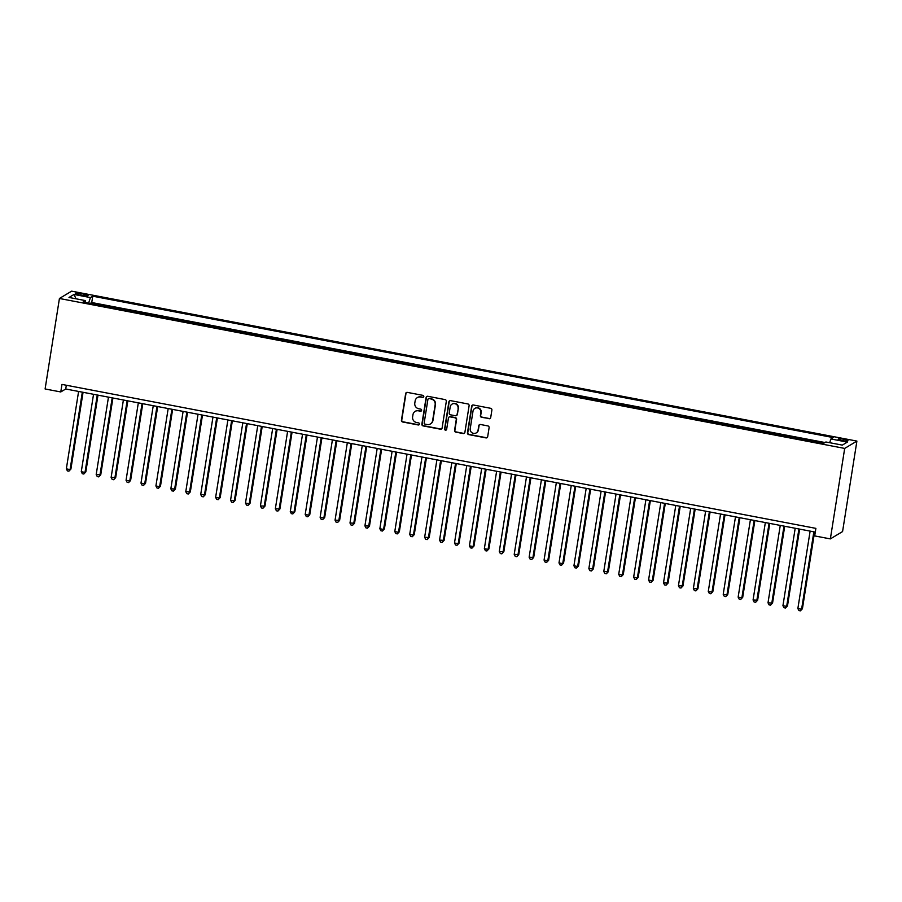 <?xml version="1.0" encoding="UTF-8"?>
<svg xmlns="http://www.w3.org/2000/svg" width="902" height="902" viewBox="0 0 902 902"><rect width="100%" height="100%" fill="white"/><g stroke="black" fill="none" stroke-linecap="round" stroke-linejoin="round"><path stroke-width="1.35" d="M423.793 396.598A1.06 1.026 -121 0 0 422.925 395.358L407.354 392.393A1.522 1.466 -121 0 0 405.663 393.588L401.435 420.231A1.522 1.466 -121 0 0 402.664 421.989L418.235 424.966A1.06 1.026 -121 0 0 419.43 424.132A1.06 1.026 -121 0 0 418.562 422.891L416.555 422.508A4.86 4.713 -121 0 1 412.609 416.882L412.969 414.661A4.86 4.713 -121 0 1 418.404 410.816L420.422 411.199A1.06 1.026 -121 0 0 421.606 410.365A1.06 1.026 -121 0 0 420.749 409.125L418.731 408.741A4.86 4.713 -121 0 1 414.796 403.115L415.145 400.894A4.86 4.713 -121 0 1 420.58 397.049L422.598 397.432A1.06 1.026 -121 0 0 423.793 396.598M844.137 439.308A4.95 0.812 9 0 0 838.183 439.161A4.95 0.812 9 0 0 842.017 440.571A4.95 0.812 9 0 0 847.97 440.706A4.95 0.812 9 0 0 844.137 439.308M489.008 418.731A1.522 1.466 -121 0 0 490.711 417.536L491.894 410.06A1.522 1.466 -121 0 0 490.665 408.302L473.37 404.998A1.522 1.466 -121 0 0 471.678 406.193L467.45 432.836A1.522 1.466 -121 0 0 468.679 434.595L485.975 437.898A1.522 1.466 -121 0 0 487.678 436.703L489.109 427.672A1.522 1.466 -121 0 0 487.869 425.913L480.473 424.492A1.522 1.466 -121 0 0 478.77 425.699L478.06 430.175A4.059 3.935 -121 0 1 471.949 432.723A4.059 3.935 -121 0 1 470.224 428.675L473.009 411.143A4.059 3.935 -121 0 1 479.12 408.595A4.059 3.935 -121 0 1 480.845 412.631L480.383 415.563A1.522 1.466 -121 0 0 481.612 417.322L489.346 418.539A1.522 1.466 -121 0 0 490.192 418.449M59.431 298.483L45.1 388.965L60.772 391.953L61.967 384.41L815.882 528.369L814.686 535.912L830.359 538.9L844.689 448.418L59.431 298.483L71.641 291.154L856.9 441.089L844.689 448.418M446.321 401.356A1.522 1.466 -121 0 0 445.092 399.597L427.796 396.294A1.522 1.466 -121 0 0 426.105 397.489L421.877 424.132A1.522 1.466 -121 0 0 423.106 425.902L440.401 429.194A1.522 1.466 -121 0 0 442.104 427.999L446.321 401.356M450.583 400.646L467.879 403.949A1.522 1.466 -121 0 1 469.108 405.708L464.891 432.351A1.522 1.466 -121 0 1 463.188 433.546L455.792 432.137A1.522 1.466 -121 0 1 454.563 430.378L456.265 419.577A1.522 1.466 -121 0 0 455.036 417.806L450.132 416.871A1.522 1.466 -121 0 0 448.429 418.077L446.648 429.329A1.06 1.026 -121 0 1 445.047 429.995A1.06 1.026 -121 0 1 444.596 428.935L448.892 401.841A1.522 1.466 -121 0 1 450.583 400.646M823.876 443.198L822.117 443.096M815.893 441.901L807.189 440.244M800.965 439.048L792.26 437.391M786.037 436.207L777.332 434.538M771.109 433.355L762.404 431.686M756.18 430.502L747.476 428.833M741.252 427.649L732.548 425.992M726.324 424.797L717.62 423.139M711.396 421.944L702.692 420.287M696.468 419.103L687.764 417.434M681.54 416.25L672.824 414.582M666.612 413.398L657.896 411.74M651.684 410.545L642.968 408.888M636.744 407.693L628.04 406.035M621.816 404.851L613.112 403.183M606.888 401.999L598.184 400.33M591.96 399.146L583.256 397.478M577.032 396.294L568.328 394.636M562.104 393.441L553.4 391.784M547.176 390.589L538.471 388.931M532.248 387.747L523.543 386.079M517.32 384.895L508.615 383.226M502.391 382.042L493.687 380.385M487.463 379.19L478.748 377.532M472.535 376.337L463.82 374.68M457.607 373.496L448.892 371.827M442.668 370.643L433.963 368.974M427.74 367.79L419.035 366.122M412.812 364.938L404.107 363.28M397.883 362.085L389.179 360.428M382.955 359.233L374.251 357.575M368.027 356.391L359.323 354.723M353.099 353.539L344.395 351.87M338.171 350.686L329.467 349.029M323.243 347.834L314.539 346.176M308.315 344.981L299.611 343.324M293.387 342.14L284.671 340.471M278.459 339.287L269.743 337.619M263.531 336.435L254.815 334.766M248.591 333.582L239.887 331.925M233.663 330.73L224.959 329.072M218.735 327.877L210.031 326.22M203.807 325.036L195.103 323.367M188.879 322.183L180.174 320.514M173.951 319.331L165.246 317.673M159.023 316.478L150.318 314.821M144.094 313.625L135.39 311.968M129.166 310.784L120.462 309.115M114.238 307.932L105.275 306.218M79.038 294.864L82.319 295.484A4.792 0.778 9 0 0 88.08 295.619A4.792 0.778 9 0 0 84.36 294.255L81.079 293.635A4.792 0.778 9 0 0 75.317 293.5A4.792 0.778 9 0 0 79.038 294.864M829.671 442.702L830.911 438.97L833.222 437.583L92.748 296.194L90.437 297.581L88.621 303.038M830.911 438.97L847.328 442.104L842.321 445.114L825.894 441.98L823.582 443.367L83.108 301.99L85.419 300.603L69.003 297.457L74.009 294.447L90.437 297.581M824.98 442.532L91.745 302.531L90.64 303.196L99.31 305.079M830.359 538.9L842.569 531.571L856.9 441.089M60.772 391.953L65.722 388.987L815.295 532.101M66.32 385.244L65.722 388.987M91.745 302.531L92.748 296.194M85.543 302.452L85.419 300.603M76.039 298.81L74.009 294.447M423.466 397.196A1.06 1.026 -121 0 1 422.925 397.241L420.918 396.857A4.86 4.713 -121 0 0 417.502 397.523M415.315 411.289A4.86 4.713 -121 0 1 418.731 410.613L420.749 411.008A1.06 1.026 -121 0 0 421.29 410.962M406.509 392.483A1.522 1.466 -121 0 0 405.99 393.396L401.773 420.039A1.522 1.466 -121 0 0 403.002 421.798L418.573 424.774A1.06 1.026 -121 0 0 419.103 424.729M426.95 396.384A1.522 1.466 -121 0 0 426.432 397.297L422.215 423.94A1.522 1.466 -121 0 0 423.444 425.699L440.728 429.002A1.522 1.466 -121 0 0 441.574 428.912M429.081 398.673A1.06 1.026 -121 0 0 427.898 399.518L424.188 422.903A1.06 1.026 -121 0 0 425.056 424.132L427.176 424.538A4.86 4.713 -121 0 0 432.61 420.693L435.147 404.716A4.86 4.713 -121 0 0 431.212 399.079L429.408 398.47A1.06 1.026 -121 0 0 428.551 398.718M430.592 423.861A4.86 4.713 -121 0 0 432.949 420.501L432.61 420.693M429.408 398.47L431.539 398.876A4.86 4.713 -121 0 1 435.474 404.513L432.949 420.501M449.286 416.961A1.522 1.466 -121 0 1 450.459 416.679L455.363 417.615A1.522 1.466 -121 0 1 456.604 419.374L454.89 430.175A1.522 1.466 -121 0 0 456.119 431.934L463.515 433.355A1.522 1.466 -121 0 0 464.361 433.264M449.737 400.736A1.522 1.466 -121 0 0 449.219 401.649L444.923 428.732A1.06 1.026 -121 0 0 446.321 429.927M458.047 408.358A4.059 3.935 -121 0 0 452.037 404.13A4.059 3.935 -121 0 0 450.211 406.858L449.23 413.037A1.522 1.466 -121 0 0 450.459 414.807L455.363 415.743A1.522 1.466 -121 0 0 457.066 414.537L458.374 408.155A4.059 3.935 -121 0 0 452.195 404.028M456.536 415.45A1.522 1.466 -121 0 0 457.393 414.345L457.066 414.537M458.374 408.155L457.393 414.345M474.993 408.313A4.059 3.935 -121 0 1 481.172 412.44L480.71 415.36A1.522 1.466 -121 0 0 481.939 417.119L489.346 418.539M476.403 432.802A4.059 3.935 -121 0 0 478.398 429.983L478.06 430.175M479.627 424.583A1.522 1.466 -121 0 0 479.109 425.496L478.398 429.983M472.524 405.088A1.522 1.466 -121 0 0 472.005 406.001L467.788 432.644A1.522 1.466 -121 0 0 469.017 434.403L486.302 437.707A1.522 1.466 -121 0 0 487.148 437.617M78.598 391.445L66.342 468.86L70.074 469.581L70.897 469.085L83.063 392.291M70.897 469.085L68.89 471.171L70.074 469.581L82.33 392.156M68.89 471.171L67.402 470.889L66.342 468.86M93.537 394.298L81.27 471.712L85.002 472.422L85.825 471.926L97.991 395.144M85.825 471.926L83.818 474.024L85.002 472.422L97.269 395.008M83.818 474.024L82.33 473.742L81.27 471.712M108.465 397.139L96.198 474.565L100.753 474.779L112.919 397.996M100.753 474.779L98.746 476.876L99.93 475.275L112.198 397.861M98.746 476.876L97.258 476.594L96.198 474.565M123.394 399.992L111.126 477.417L115.681 477.632L127.847 400.849M115.681 477.632L113.675 479.729L114.858 478.128L127.126 400.702M113.675 479.729L112.186 479.436L111.126 477.417M138.322 402.844L126.054 480.27L129.787 480.98L130.61 480.484L142.775 403.69M130.61 480.484L128.603 482.581L129.787 480.98L142.054 403.555M128.603 482.581L127.114 482.288L126.054 480.27M153.25 405.697L140.983 483.111L144.715 483.833L145.538 483.337L157.703 406.543M145.538 483.337L143.531 485.423L144.715 483.833L156.982 406.407M143.531 485.423L142.042 485.141L140.983 483.111M168.178 408.55L155.911 485.964L159.643 486.674L160.477 486.189L172.632 409.395M160.477 486.189L158.459 488.275L159.643 486.674L171.91 409.26M158.459 488.275L156.971 487.993L155.911 485.964M183.106 411.391L170.839 488.816L175.405 489.031L187.56 412.248M175.405 489.031L173.398 491.128L174.571 489.527L186.838 412.113M173.398 491.128L171.899 490.846L170.839 488.816M198.034 414.243L185.778 491.669L190.333 491.883L202.488 415.1M190.333 491.883L188.326 493.98L189.51 492.379L201.766 414.954M188.326 493.98L186.827 493.698L185.778 491.669M212.962 417.096L200.706 494.522L205.261 494.736L217.416 417.953M205.261 494.736L203.254 496.833L204.438 495.232L216.694 417.806M203.254 496.833L201.755 496.54L200.706 494.522M227.89 419.949L215.634 497.374L219.366 498.084L220.189 497.588L232.355 420.794M220.189 497.588L218.183 499.674L219.366 498.084L231.622 420.659M218.183 499.674L216.683 499.392L215.634 497.374M242.818 422.801L230.562 500.215L234.294 500.937L235.118 500.441L247.283 423.647M235.118 500.441L233.111 502.527L234.294 500.937L246.55 423.512M233.111 502.527L231.611 502.245L230.562 500.215M257.746 425.654L245.491 503.068L249.223 503.778L250.046 503.282L262.211 426.499M250.046 503.282L248.039 505.379L249.223 503.778L261.479 426.364M248.039 505.379L246.55 505.097L245.491 503.068M272.675 428.495L260.419 505.921L264.974 506.135L277.139 429.352M264.974 506.135L262.967 508.232L264.151 506.631L276.407 429.217M262.967 508.232L261.479 507.95L260.419 505.921M287.614 431.348L275.347 508.773L279.902 508.987L292.068 432.205M279.902 508.987L277.895 511.084L279.079 509.483L291.346 432.058M277.895 511.084L276.407 510.791L275.347 508.773M302.542 434.2L290.275 511.626L294.007 512.336L294.83 511.84L306.996 435.046M294.83 511.84L292.823 513.937L294.007 512.336L306.274 434.911M292.823 513.937L291.335 513.644L290.275 511.626M317.47 437.053L305.203 514.467L308.935 515.189L309.758 514.692L321.924 437.898M309.758 514.692L307.751 516.778L308.935 515.189L321.202 437.763M307.751 516.778L306.263 516.496L305.203 514.467M332.398 439.905L320.131 517.32L323.863 518.041L324.686 517.545L336.852 440.751M324.686 517.545L322.679 519.631L323.863 518.041L336.13 440.616M322.679 519.631L321.191 519.349L320.131 517.32M347.326 442.747L335.059 520.172L339.614 520.386L351.78 443.604M339.614 520.386L337.607 522.483L338.791 520.882L351.058 443.468M337.607 522.483L336.119 522.202L335.059 520.172M362.254 445.599L349.987 523.025L354.554 523.239L366.708 446.456M354.554 523.239L352.535 525.336L353.719 523.735L365.987 446.31M352.535 525.336L351.047 525.054L349.987 523.025M377.183 448.452L364.915 525.877L369.482 526.091L381.636 449.309M369.482 526.091L367.475 528.189L368.647 526.588L380.915 449.162M367.475 528.189L365.975 527.895L364.915 525.877M392.111 451.304L379.855 528.73L383.587 529.44L384.41 528.944L396.564 452.15M384.41 528.944L382.403 531.041L383.587 529.44L395.843 452.015M382.403 531.041L380.903 530.748L379.855 528.73M407.039 454.157L394.783 531.571L398.515 532.293L399.338 531.797L411.492 455.003M399.338 531.797L397.331 533.883L398.515 532.293L410.771 454.867M397.331 533.883L395.831 533.601L394.783 531.571M421.967 457.01L409.711 534.424L413.443 535.134L414.266 534.638L426.432 457.855M414.266 534.638L412.259 536.735L413.443 535.134L425.699 457.72M412.259 536.735L410.76 536.453L409.711 534.424M436.895 459.851L424.639 537.276L429.194 537.491L441.36 460.708M429.194 537.491L427.187 539.588L428.371 537.987L440.627 460.572M427.187 539.588L425.688 539.306L424.639 537.276M451.823 462.703L439.567 540.129L444.122 540.343L456.288 463.56M444.122 540.343L442.115 542.44L443.299 540.839L455.555 463.414M442.115 542.44L440.627 542.158L439.567 540.129M466.751 465.556L454.495 542.981L458.227 543.692L459.05 543.196L471.216 466.402M459.05 543.196L457.043 545.293L458.227 543.692L470.483 466.266M457.043 545.293L455.555 545L454.495 542.981M481.691 468.409L469.423 545.823L473.155 546.544L473.978 546.048L486.144 469.254M473.978 546.048L471.971 548.134L473.155 546.544L485.423 469.119M471.971 548.134L470.483 547.852L469.423 545.823M496.619 471.261L484.351 548.675L488.083 549.397L488.907 548.901L501.072 472.107M488.907 548.901L486.9 550.987L488.083 549.397L500.351 471.971M486.9 550.987L485.411 550.705L484.351 548.675M511.547 474.102L499.28 551.528L503.835 551.742L516 474.959M503.835 551.742L501.828 553.839L503.012 552.238L515.279 474.824M501.828 553.839L500.339 553.557L499.28 551.528M526.475 476.955L514.208 554.38L518.763 554.595L530.928 477.812M518.763 554.595L516.756 556.692L517.94 555.091L530.207 477.665M516.756 556.692L515.267 556.41L514.208 554.38M541.403 479.808L529.136 557.233L533.691 557.447L545.857 480.665M533.691 557.447L531.684 559.544L532.868 557.943L545.135 480.518M531.684 559.544L530.196 559.251L529.136 557.233M556.331 482.66L544.064 560.086L547.796 560.796L548.63 560.3L560.785 483.506M548.63 560.3L546.612 562.397L547.796 560.796L560.063 483.371M546.612 562.397L545.124 562.104L544.064 560.086M571.259 485.513L558.992 562.927L562.724 563.649L563.558 563.152L575.713 486.358M563.558 563.152L561.551 565.238L562.724 563.649L574.991 486.223M561.551 565.238L560.052 564.956L558.992 562.927M586.187 488.365L573.931 565.779L577.663 566.49L578.486 565.994L590.641 489.211M578.486 565.994L576.479 568.091L577.663 566.49L589.919 489.076M576.479 568.091L574.98 567.809L573.931 565.779M601.115 491.207L588.859 568.632L593.415 568.846L605.569 492.064M593.415 568.846L591.408 570.943L592.591 569.342L604.847 491.928M591.408 570.943L589.908 570.662L588.859 568.632M616.043 494.059L603.788 571.485L608.343 571.699L620.508 494.916M608.343 571.699L606.336 573.796L607.52 572.195L619.775 494.77M606.336 573.796L604.836 573.514L603.788 571.485M630.972 496.912L618.716 574.337L622.448 575.048L623.271 574.551L635.436 497.757M623.271 574.551L621.264 576.649L622.448 575.048L634.704 497.622M621.264 576.649L619.764 576.355L618.716 574.337M645.9 499.764L633.644 577.19L637.376 577.9L638.199 577.404L650.365 500.61M638.199 577.404L636.192 579.49L637.376 577.9L649.632 500.475M636.192 579.49L634.704 579.208L633.644 577.19M660.828 502.617L648.572 580.031L652.304 580.753L653.127 580.257L665.293 503.463M653.127 580.257L651.12 582.342L652.304 580.753L664.571 503.327M651.12 582.342L649.632 582.061L648.572 580.031M675.767 505.458L663.5 582.884L668.055 583.098L680.221 506.315M668.055 583.098L666.048 585.195L667.232 583.594L679.499 506.18M666.048 585.195L664.56 584.913L663.5 582.884M690.695 508.311L678.428 585.736L682.983 585.95L695.149 509.168M682.983 585.95L680.976 588.048L682.16 586.447L694.427 509.021M680.976 588.048L679.488 587.766L678.428 585.736M705.623 511.163L693.356 588.589L697.911 588.803L710.077 512.02M697.911 588.803L695.904 590.9L697.088 589.299L709.355 511.874M695.904 590.9L694.416 590.607L693.356 588.589M720.551 514.016L708.284 591.441L712.016 592.152L712.839 591.656L725.005 514.862M712.839 591.656L710.832 593.753L712.016 592.152L724.283 514.726M710.832 593.753L709.344 593.46L708.284 591.441M735.48 516.869L723.212 594.283L726.944 595.004L727.767 594.508L739.933 517.714M727.767 594.508L725.76 596.594L726.944 595.004L739.212 517.579M725.76 596.594L724.272 596.312L723.212 594.283M750.408 519.721L738.14 597.135L741.872 597.846L742.707 597.361L754.861 520.567M742.707 597.361L740.689 599.447L741.872 597.846L754.14 520.431M740.689 599.447L739.2 599.165L738.14 597.135M765.336 522.562L753.069 599.988L757.635 600.202L769.789 523.419M757.635 600.202L755.628 602.299L756.801 600.698L769.068 523.284M755.628 602.299L754.128 602.017L753.069 599.988M780.264 525.415L768.008 602.84L772.563 603.055L784.717 526.272M772.563 603.055L770.556 605.152L771.74 603.551L783.996 526.125M770.556 605.152L769.056 604.87L768.008 602.84M795.192 528.268L782.936 605.693L786.668 606.403L787.491 605.907L799.646 529.113M787.491 605.907L785.484 608.004L786.668 606.403L798.924 528.978M785.484 608.004L783.985 607.711L782.936 605.693M810.12 531.12L797.864 608.546L801.596 609.256L802.419 608.76L814.585 531.966M802.419 608.76L800.412 610.846L801.596 609.256L813.852 531.83M800.412 610.846L798.913 610.564L797.864 608.546M80.83 295.202L81.079 293.635M84.123 295.777L84.36 294.255"/></g></svg>
